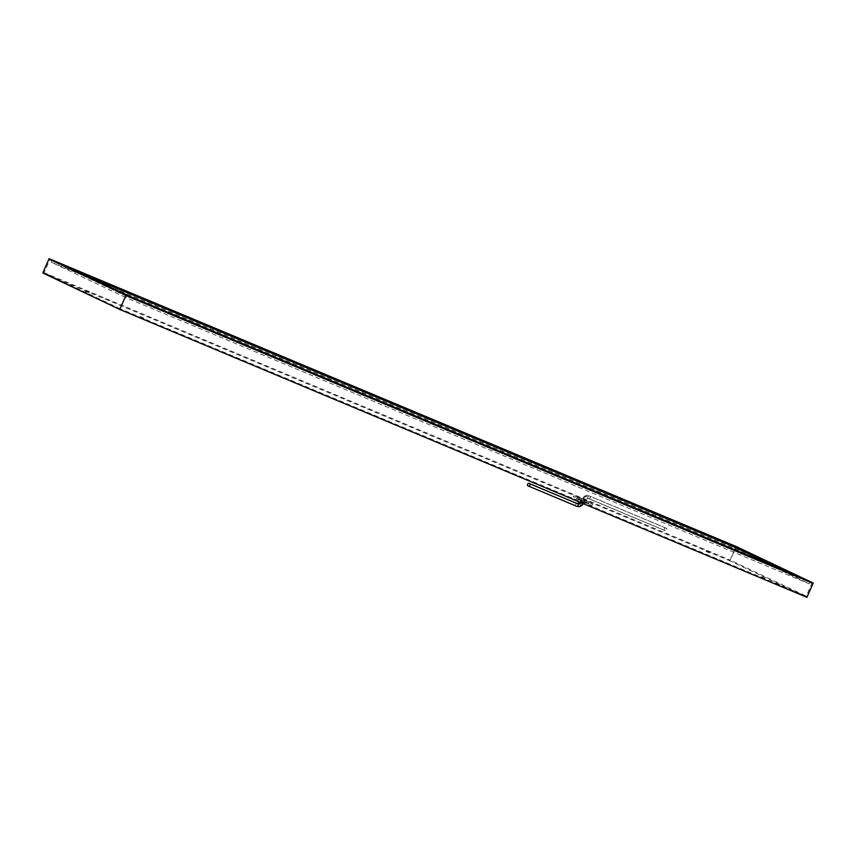 <?xml version="1.0" encoding="UTF-8"?>
<svg xmlns="http://www.w3.org/2000/svg" width="856" height="856" viewBox="0 0 856 856"><rect width="100%" height="100%" fill="white"/><g stroke="black" fill="none" stroke-linecap="round" stroke-linejoin="round"><path stroke-width="0.64" stroke-dasharray="4.28 3.21" d="M809.883 582.422L126.164 295.994L51.756 260.716L735.475 547.145L809.883 582.422L809.262 583.856L125.543 297.428L126.164 295.994M125.543 297.428L51.135 262.139L51.756 260.716M51.135 262.139L734.855 548.568L735.475 547.145M734.855 548.568L809.262 583.856M577.436 497.208L592.748 504.13L577.436 497.208M586.135 503.06L576.537 498.727L586.135 503.06M587.077 500.921L577.479 496.576L587.077 500.921M708.928 552.698L706.072 551.403L708.928 552.698M709.239 551.981L706.382 550.686L709.239 551.981M763.67 578.645L760.813 577.361L763.67 578.645M763.98 577.939L761.123 576.644L763.98 577.939M142.941 318.614L140.084 317.319L142.941 318.614M143.252 317.897L140.395 316.602L143.252 317.897M88.2 292.656L85.343 291.361L88.2 292.656M88.51 291.939L85.654 290.644L88.51 291.939M42.8 272.957L729.954 560.83L736.224 546.535M806.93 597.327L729.954 560.83M120.236 308.781L44.116 272.69L49.755 259.828L125.875 295.919L120.236 308.781L806.245 596.172L811.884 583.311L735.764 547.219L730.125 560.081L806.245 596.172M44.116 272.69L730.125 560.081M49.755 259.828L735.764 547.219M82.39 273.899L66.768 267.35L128.347 296.55L794.882 575.788L779.57 568.523M125.875 295.919L811.884 583.311M66.768 267.35L67.078 266.644M128.347 296.55L128.657 295.834M794.882 575.788L795.192 575.072M666.482 528.345L665.626 527.938A1.327 0.802 -67.3 0 0 664.556 530.367L665.412 530.774A1.327 0.802 -67.3 0 0 666.482 528.345L589.163 495.902L665.626 527.938M588.586 503.36L573.285 496.437L588.586 503.36M577.244 498.845L589.645 504.334L577.244 498.845M580.036 502.279L581.213 499.904C583.097 496.298 585.739 494.961 589.142 495.892A1.327 0.802 -67.3 0 0 589.142 495.892A6.795 5.404 -64.6 0 0 581.459 500.032L583.407 500.846A4.141 3.285 -64.6 0 1 588.104 498.331L588.96 498.738A1.327 0.802 -67.3 0 0 590.019 496.309A6.795 5.404 -64.6 0 0 582.315 500.439L581.459 500.032L580.593 501.338L583.878 502.804L580.828 501.466A3.36 2.664 -64.6 0 1 580.282 502.376M583.407 503.692L584.498 501.381C585.879 499.059 587.366 498.181 588.982 498.748L665.412 530.774L588.982 498.748A4.141 3.285 -64.6 0 0 584.263 501.252L582.315 500.439L581.684 501.862A3.36 2.664 -64.6 0 1 581.16 502.75M665.604 527.927L589.142 495.892A1.327 0.802 -67.3 0 0 588.104 498.331L664.556 530.367M576.976 503.489A1.327 0.802 -67.3 0 0 575.949 505.928A6.013 4.783 -64.6 0 0 582.775 502.279L583.407 500.846L584.263 501.252L583.632 502.686A6.013 4.783 -64.6 0 1 576.805 506.335L527.852 485.78M592.748 504.13L592.438 504.847C590.18 505.147 594.963 506.527 587.858 503.874L573.477 497.347L573.595 495.72M577.479 496.576L576.537 498.727M706.382 550.686L706.072 551.403M761.123 576.644L760.813 577.361M140.395 316.602L140.084 317.319M85.654 290.644L85.343 291.361M89.227 292.217L88.917 292.934M143.969 318.175L143.658 318.881M764.697 578.217L764.387 578.923M709.956 552.259L709.645 552.976M589.484 501.851L588.543 503.991"/><path stroke-width="1.28" d="M119.776 309.465L806.93 597.327L813.2 583.043L126.046 295.17L119.776 309.465L42.8 272.957L49.07 258.673L736.224 546.535L813.2 583.043M779.57 568.523L733.303 546.588L82.39 273.899M67.078 266.644L128.657 295.834L795.192 575.072L733.613 545.871L67.078 266.644M733.303 546.588L733.613 545.871M49.07 258.673L126.046 295.17M527.852 485.78L528.708 486.187A1.327 0.802 -67.3 0 0 529.768 483.758L528.922 483.351A1.327 0.802 -67.3 0 0 527.852 485.78M583.878 502.804C582.208 506.003 579.865 507.18 576.826 506.345A1.327 0.802 -67.3 0 1 576.805 506.335L528.751 486.208L576.826 506.345A1.327 0.802 -67.3 0 0 577.875 503.906L529.768 483.758M581.16 502.75A3.36 2.664 -64.6 0 1 577.875 503.906L528.922 483.351M580.282 502.376A3.36 2.664 -64.6 0 1 577.019 503.499A1.327 0.802 -67.3 0 0 576.976 503.489L528.901 483.34M580.036 502.279L576.998 503.489"/></g></svg>

